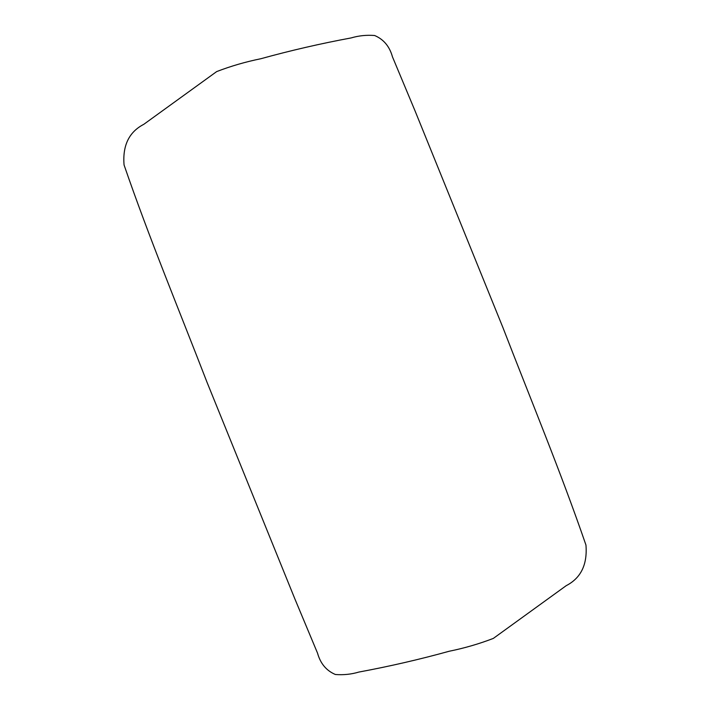 <?xml version="1.0" encoding="UTF-8"?>
<svg xmlns="http://www.w3.org/2000/svg" width="710" height="710" viewBox="0 0 710 710"><rect width="100%" height="100%" fill="white"/><g stroke="black" fill="none" stroke-linecap="round" stroke-linejoin="round"><path stroke-width="1.06" d="M207.116 382.512L294.978 599.16L317.548 653.173C320.432 663.566 326.378 670.675 335.386 674.5C343.533 675.112 351.344 674.305 358.807 672.077C389.435 666.388 419.566 659.448 449.199 651.247C464.455 648.141 479.17 643.863 493.326 638.414L566.207 585.67C580.94 578.047 587.516 564.512 585.954 545.058C560.891 472.212 530.876 399.908 502.884 327.479L415.022 110.831L392.452 56.818C389.577 46.425 383.631 39.316 374.605 35.5C366.466 34.879 358.665 35.686 351.193 37.914C320.574 43.603 290.443 50.552 260.801 58.744C245.545 61.85 230.83 66.128 216.674 71.586L143.793 124.321C129.069 131.945 122.484 145.479 124.055 164.933C149.109 237.779 179.124 310.092 207.116 382.512"/></g></svg>

